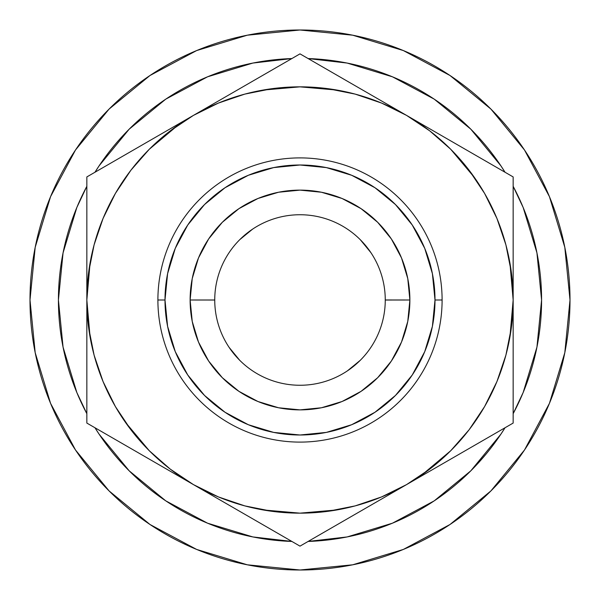 <?xml version="1.0" encoding="UTF-8"?>
<svg xmlns="http://www.w3.org/2000/svg" width="600" height="600" viewBox="0 0 600 600"><rect width="100%" height="100%" fill="white"/><g stroke="black" fill="none" stroke-linecap="round" stroke-linejoin="round"><path stroke-width="0.9" d="M214.74 299.97L214.74 300A85.26 85.26 0 0 1 300 214.74A85.26 85.26 0 0 1 385.26 300A85.26 85.26 0 0 0 300 214.74A85.26 85.26 0 0 0 214.74 300L190.125 300A109.875 109.875 0 0 1 300 190.125A109.875 109.875 0 0 1 409.875 300L385.26 299.97M75.427 389.048L76.898 392.655M524.498 149.993L490.92 109.08L450.007 75.502L490.92 109.08L524.498 149.993L490.92 109.08L524.498 149.993L549.45 196.673L564.81 247.327L570 300A270 270 0 0 1 300 570A270 270 0 0 1 30 300A270 270 0 0 1 300 30A270 270 0 0 1 570 300L564.81 352.673L549.45 403.327L524.498 450.007L490.92 490.92L450.007 524.498L490.92 490.92L450.007 524.498L403.327 549.45L352.673 564.81L300 570L247.327 564.81L196.673 549.45L149.993 524.498L109.08 490.92L149.993 524.498L109.08 490.92L75.502 450.007L109.08 490.92L149.993 524.498M442.103 300L435 300A135 135 0 0 1 300 435A135 135 0 0 1 165 300L157.898 300A142.102 142.102 0 0 0 300 442.103A142.102 142.102 0 0 0 442.103 300A142.102 142.102 0 0 1 300 442.103A142.102 142.102 0 0 1 157.898 300A142.102 142.102 0 0 1 300 157.898A142.102 142.102 0 0 1 442.103 300A142.102 142.102 0 0 0 300 157.898A142.102 142.102 0 0 0 157.898 300L165 300L167.595 273.66L175.275 248.34L187.755 225L204.54 204.54L225 187.755L248.34 175.275L273.66 167.595L300 165L326.34 167.595L351.66 175.275L375 187.755L395.46 204.54L412.245 225L424.725 248.34L432.405 273.66L435 300L432.405 326.34L424.725 351.66L412.245 375L395.46 395.46L375 412.245L351.66 424.725L326.34 432.405L300 435L273.66 432.405L248.34 424.725L225 412.245L204.54 395.46L187.755 375L175.275 351.66L167.595 326.34L165 300A135 135 0 0 1 300 165A135 135 0 0 1 435 300L442.103 300M541.582 300A241.583 241.583 0 0 1 513.158 413.685L523.192 392.445L536.94 347.13L541.582 300A241.583 241.583 0 0 0 513.158 186.315L523.192 207.555L536.94 252.87L541.582 300M505.035 427.755A241.583 241.583 0 0 1 308.123 541.44L347.13 536.94L392.445 523.192L434.213 500.865L470.82 470.82L500.865 434.213L505.035 427.755M291.877 541.44A241.583 241.583 0 0 1 94.965 427.755L99.135 434.213L129.18 470.82L165.788 500.865L207.555 523.192L252.87 536.94L291.877 541.44M86.843 413.685A241.583 241.583 0 0 1 86.843 186.315L76.808 207.555L63.06 252.87L58.418 300L63.06 347.13L76.808 392.445L86.843 413.692M94.965 172.245A241.583 241.583 0 0 1 291.877 58.56L252.87 63.06L207.555 76.808L165.788 99.135L129.18 129.18L99.135 165.788L94.965 172.245M308.123 58.56A241.583 241.583 0 0 1 505.035 172.245L500.865 165.788L470.82 129.18L434.213 99.135L392.445 76.808L347.13 63.06L308.123 58.56M86.843 332.108L86.843 300L90.075 337.005M125.4 422.272L149.273 450.728L170.235 469.11L193.417 484.597L165.84 468.675M192.653 484.155L194.243 485.077M299.97 513.158L337.005 509.925M405.757 485.077L407.347 484.155L405.757 485.077M422.272 474.6L450.728 450.728L469.11 429.765L484.597 406.582L496.935 381.57L505.897 355.17L511.335 327.825L513.158 300L509.925 262.995M474.6 177.727L450.728 149.273L429.765 130.89L406.582 115.403L434.16 131.325M407.347 115.845L405.757 114.922M300.03 86.843L262.995 90.075M194.243 114.922L192.653 115.845L194.243 114.922M177.727 125.4L149.273 149.273L130.89 170.235L115.403 193.417L103.065 218.43L94.102 244.83L88.665 272.175L86.843 300L88.665 327.825L94.102 355.17L103.065 381.57L115.403 406.582L130.89 429.765L149.273 450.728M86.843 236.632L86.843 210.615M86.843 267.84L86.843 249.263M115.597 160.335L138.495 147.113M149.76 140.61L165.352 131.602M102.667 167.797L112.215 162.285M237.083 90.195L248.347 83.692M271.245 70.47L274.538 68.565M513.158 267.892L513.158 176.933L406.582 115.403L381.57 103.065L355.17 94.102L327.825 88.665L300 86.843L272.175 88.665L244.83 94.102L218.43 103.065L193.417 115.403L221.002 99.48M362.918 90.195L378.51 99.195M328.755 70.47L351.502 83.602M315.825 63.008L325.388 68.52M484.403 160.335L487.702 162.233M450.24 140.61L461.28 146.977M513.158 236.692L513.158 248.873M513.158 194.722L513.158 206.212M484.403 439.673L461.505 452.888M450.24 459.39L434.647 468.397M497.332 432.202L487.77 437.722M513.158 363.368L513.158 389.385M513.158 332.108L513.158 350.737M271.178 529.493L248.355 516.315M237.075 509.805L221.43 500.768M284.572 537.225L274.612 531.48M300.78 545.685L378.998 500.52M328.822 529.493L325.455 531.435M362.925 509.805L351.885 516.173M86.843 363.248L86.843 351.127M86.843 405.278L86.843 393.787M149.76 459.39L138.495 452.888M115.597 439.673L112.35 437.798M406.582 115.403A213.157 213.157 0 0 1 406.582 484.597A213.157 213.157 0 0 1 193.417 484.597L218.43 496.935L244.83 505.897L272.175 511.335L300 513.158L327.825 511.335L355.17 505.897L381.57 496.935L406.582 484.597L513.158 423.067L513.158 176.933L300 53.865L86.843 176.933L86.843 300A213.157 213.157 0 0 1 406.582 115.403L300 53.865L193.417 115.403L170.235 130.89L149.273 149.273M193.417 115.403L86.843 176.933L86.843 423.067L193.417 484.597A213.157 213.157 0 0 1 86.843 300L86.843 423.067L300 546.135L406.582 484.597L429.765 469.11L450.728 450.728M406.582 484.597L513.158 423.067L513.158 300L511.335 272.175L505.897 244.83L496.935 218.43L484.597 193.417L469.11 170.235L450.728 149.273M193.417 484.597L300 546.135M385.26 300.03L409.875 300A109.875 109.875 0 0 1 300 409.875A109.875 109.875 0 0 1 190.125 300L192.233 321.435L198.487 342.045L208.642 361.043L222.308 377.692L238.958 391.357L257.955 401.513L278.565 407.768L300 409.875L321.435 407.768L342.045 401.513L361.043 391.357L377.692 377.692L391.357 361.043L401.513 342.045L407.768 321.435L409.875 300L407.768 278.565L401.513 257.955L391.357 238.958L377.692 222.308L361.043 208.642L342.045 198.487L321.435 192.233L300 190.125L278.565 192.233L257.955 198.487L238.958 208.642L222.308 222.308L208.642 238.958L198.487 257.955L192.233 278.565L190.125 300L214.74 300.03M149.993 75.502L109.08 109.08L149.993 75.502L109.08 109.08L75.502 149.993L109.08 109.08L149.993 75.502L196.673 50.55L247.327 35.19L300 30L352.673 35.19L403.327 50.55L450.007 75.502L490.92 109.08L450.007 75.502M109.08 490.92L75.502 450.007L50.55 403.327L35.19 352.673L30 300L35.19 247.327L50.55 196.673L75.502 149.993L109.08 109.08L75.502 149.993M450.007 524.498L490.92 490.92L524.498 450.007M229.11 347.37L239.708 360.293M347.37 370.89L360.293 360.293M370.89 252.63L360.293 239.708M252.63 229.11L239.708 239.708M346.275 537.105L350.933 536.153M393.285 522.84L391.312 523.658M86.843 300L90.075 262.995M299.97 86.843L337.005 90.075M513.158 300L509.925 337.005M300.03 513.158L262.995 509.925M384.457 526.335L386.783 525.457M486.322 453.772L477.975 463.35M385.26 300A85.26 85.26 0 0 1 300 385.26A85.26 85.26 0 0 1 214.74 300A85.26 85.26 0 0 0 300 385.26A85.26 85.26 0 0 0 385.26 300"/></g></svg>
